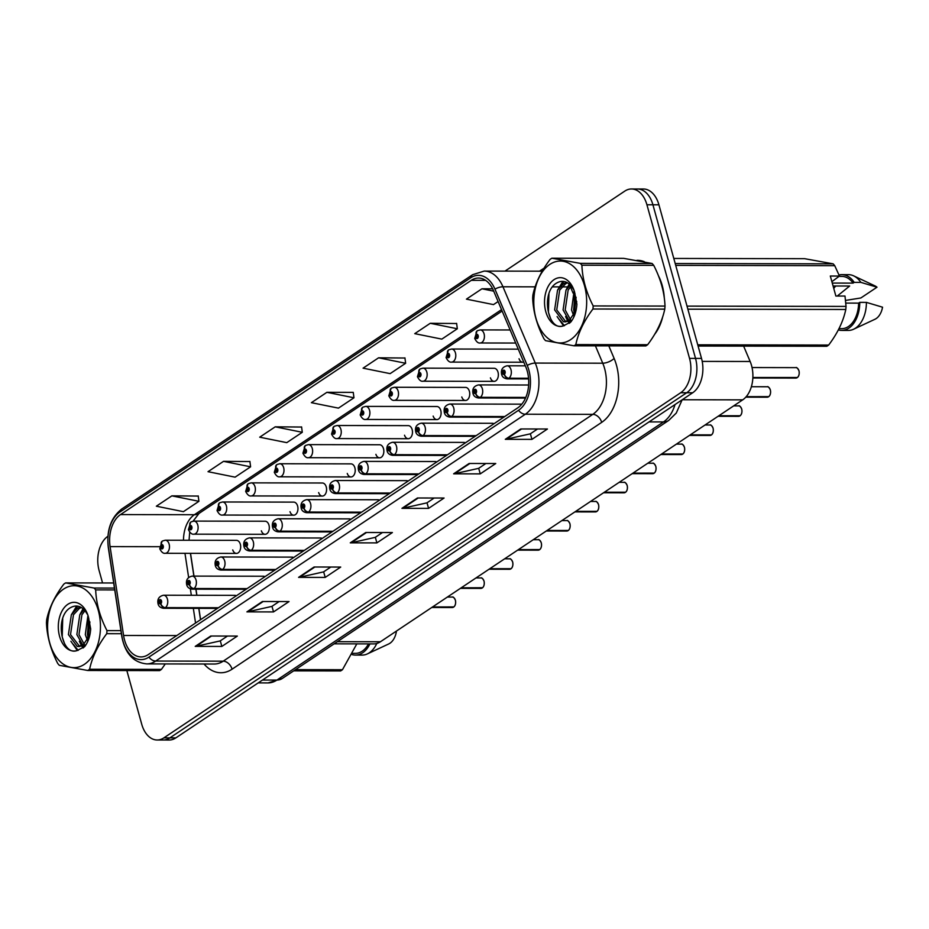 <?xml version="1.0" encoding="UTF-8"?>
<svg xmlns="http://www.w3.org/2000/svg" width="929" height="929" viewBox="0 0 929 929"><rect width="100%" height="100%" fill="white"/><g stroke="black" fill="none" stroke-linecap="round" stroke-linejoin="round"><path stroke-width="1.39" d="M490.419 377.859A6.538 4.215 -89.9 0 0 494.147 381.354A6.538 4.215 -89.9 0 0 498.025 372.227A6.538 4.215 -89.9 0 0 494.17 368.279L422.95 368.151A6.538 4.215 90.1 0 1 426.817 372.099A6.538 4.215 90.1 0 1 422.927 381.215C421.023 381.633 419.2 380.124 417.446 376.709L419.722 369.231A4.355 2.996 53.2 0 0 419.002 372.715A2.183 1.405 -89.9 0 0 418.317 375.537A2.183 1.405 -89.9 0 0 420.163 376.675A2.183 1.405 -89.9 0 0 420.907 373.818A2.183 1.405 -89.9 0 0 419.118 372.645L420.129 374.329L419.606 375.548L419.002 372.715M461.783 396.973A6.538 4.215 -89.9 0 0 465.51 400.469A6.538 4.215 -89.9 0 0 469.4 391.341A6.538 4.215 -89.9 0 0 465.534 387.405L394.326 387.265A6.538 4.215 90.1 0 1 398.181 391.214A6.538 4.215 90.1 0 1 394.302 400.341C392.398 400.747 390.563 399.249 388.821 395.835L391.086 388.357A4.355 2.996 53.2 0 0 390.366 391.841A2.183 1.405 -89.9 0 0 389.692 394.662A2.183 1.405 -89.9 0 0 391.539 395.8A2.183 1.405 -89.9 0 0 392.27 392.932A2.183 1.405 -89.9 0 0 390.482 391.759L391.504 393.455L390.981 394.662L390.366 391.841M433.158 416.099A6.538 4.215 -89.9 0 0 436.874 419.583A6.538 4.215 -89.9 0 0 440.764 410.467A6.538 4.215 -89.9 0 0 436.909 406.519L365.689 406.391A6.538 4.215 90.1 0 1 369.556 410.328A6.538 4.215 90.1 0 1 365.666 419.455C363.762 419.862 361.938 418.364 360.185 414.949L362.461 407.471A4.355 2.996 53.2 0 0 361.741 410.955A2.183 1.405 -89.9 0 0 361.056 413.777A2.183 1.405 -89.9 0 0 362.902 414.915A2.183 1.405 -89.9 0 0 363.645 412.058A2.183 1.405 -89.9 0 0 361.857 410.885L362.867 412.569L362.345 413.788L361.741 410.955M404.521 435.213A6.538 4.215 -89.9 0 0 408.249 438.709A6.538 4.215 -89.9 0 0 412.139 429.581A6.538 4.215 -89.9 0 0 408.272 425.633L337.064 425.505A6.538 4.215 90.1 0 1 340.92 429.453A6.538 4.215 90.1 0 1 337.041 438.581C335.137 438.987 333.302 437.478 331.56 434.064L333.825 426.597A4.355 2.996 53.2 0 0 333.105 430.069A2.183 1.405 -89.9 0 0 332.431 432.902A2.183 1.405 -89.9 0 0 334.277 434.04A2.183 1.405 -89.9 0 0 335.009 431.172A2.183 1.405 -89.9 0 0 333.221 429.999L334.231 431.695L333.72 432.902L333.105 430.069M375.897 454.339A6.538 4.215 -89.9 0 0 379.613 457.823A6.538 4.215 -89.9 0 0 383.503 448.707A6.538 4.215 -89.9 0 0 379.636 444.759L308.428 444.619A6.538 4.215 90.1 0 1 312.295 448.568A6.538 4.215 90.1 0 1 308.405 457.695C306.5 458.102 304.677 456.603 302.924 453.189L305.188 445.711A4.355 2.996 53.2 0 0 304.48 449.195A2.183 1.405 -89.9 0 0 303.795 452.017A2.183 1.405 -89.9 0 0 305.641 453.155A2.183 1.405 -89.9 0 0 306.384 450.286A2.183 1.405 -89.9 0 0 304.596 449.113L305.606 450.809L305.084 452.028L304.48 449.195M347.26 473.453A6.538 4.215 -89.9 0 0 350.988 476.949A6.538 4.215 -89.9 0 0 354.878 467.821A6.538 4.215 -89.9 0 0 351.011 463.873L279.792 463.745A6.538 4.215 90.1 0 1 283.659 467.693A6.538 4.215 90.1 0 1 279.768 476.809C277.864 477.227 276.041 475.718 274.299 472.304L276.563 464.837A4.355 2.996 53.2 0 0 275.843 468.309A2.183 1.405 -89.9 0 0 275.17 471.131A2.183 1.405 -89.9 0 0 277.016 472.269A2.183 1.405 -89.9 0 0 277.748 469.412A2.183 1.405 -89.9 0 0 275.959 468.239L276.97 469.923L276.459 471.142L275.843 468.309M318.635 492.567A6.538 4.215 -89.9 0 0 322.351 496.063A6.538 4.215 -89.9 0 0 326.242 486.935A6.538 4.215 -89.9 0 0 322.375 482.999L251.167 482.859A6.538 4.215 90.1 0 1 255.034 486.808A6.538 4.215 90.1 0 1 251.144 495.935C249.239 496.341 247.416 494.843 245.662 491.429L247.927 483.951A4.355 2.996 53.2 0 0 247.219 487.435A2.183 1.405 -89.9 0 0 246.533 490.257A2.183 1.405 -89.9 0 0 248.38 491.395A2.183 1.405 -89.9 0 0 249.123 488.526A2.183 1.405 -89.9 0 0 247.323 487.353L248.345 489.049L247.822 490.257L247.219 487.435M289.999 511.693A6.538 4.215 -89.9 0 0 293.727 515.177A6.538 4.215 -89.9 0 0 297.617 506.061A6.538 4.215 -89.9 0 0 293.75 502.113L222.53 501.985A6.538 4.215 90.1 0 1 226.397 505.933A6.538 4.215 90.1 0 1 222.507 515.049C220.603 515.456 218.779 513.958 217.038 510.544L219.302 503.065A4.355 2.996 53.2 0 0 218.582 506.549A2.183 1.405 -89.9 0 0 217.909 509.371A2.183 1.405 -89.9 0 0 219.755 510.509A2.183 1.405 -89.9 0 0 220.487 507.652A2.183 1.405 -89.9 0 0 218.698 506.479L219.708 508.163L219.198 509.382L218.582 506.549M261.363 530.807A6.538 4.215 -89.9 0 0 265.09 534.303A6.538 4.215 -89.9 0 0 268.98 525.175A6.538 4.215 -89.9 0 0 265.113 521.227L193.906 521.099A6.538 4.215 90.1 0 1 197.772 525.048A6.538 4.215 90.1 0 1 193.882 534.175C191.978 534.581 190.155 533.072 188.401 529.658L190.666 522.191A4.355 2.996 53.2 0 0 189.957 525.663A2.183 1.405 -89.9 0 0 189.272 528.496A2.183 1.405 -89.9 0 0 191.119 529.635A2.183 1.405 -89.9 0 0 191.85 526.766A2.183 1.405 -89.9 0 0 190.062 525.593L191.084 527.289L190.561 528.496L189.957 525.663M232.738 549.933A6.538 4.215 -89.9 0 0 236.465 553.417A6.538 4.215 -89.9 0 0 240.344 544.301A6.538 4.215 -89.9 0 0 236.489 540.353L165.269 540.213A6.538 4.215 90.1 0 1 169.136 544.162A6.538 4.215 90.1 0 1 165.246 553.289C163.341 553.696 161.518 552.198 159.765 548.784L162.041 541.305A4.355 2.996 53.2 0 0 161.321 544.789A2.183 1.405 -89.9 0 0 160.636 547.611A2.183 1.405 -89.9 0 0 162.482 548.749A2.183 1.405 -89.9 0 0 163.225 545.88A2.183 1.405 -89.9 0 0 161.437 544.708L162.447 546.403L161.936 547.622L161.321 544.789M521.738 404.243A6.538 4.215 -89.9 0 0 521.088 404.161L449.868 404.034A6.538 4.215 90.1 0 1 453.735 407.982A6.538 4.215 90.1 0 1 451.691 416.447A4.355 2.996 -126.8 0 1 447.139 412.522A2.183 1.405 -89.9 0 0 447.824 409.701A2.183 1.405 -89.9 0 0 445.978 408.563A2.183 1.405 -89.9 0 0 445.235 411.431A2.183 1.405 -89.9 0 0 447.035 412.604L446.013 410.908L446.535 409.689L446.733 411.384M493.984 423.74A6.538 4.215 -89.9 0 0 492.451 423.287L421.243 423.159A6.538 4.215 90.1 0 1 425.11 427.096A6.538 4.215 90.1 0 1 423.055 435.573A4.355 2.996 -126.8 0 1 418.514 431.648A2.183 1.405 -89.9 0 0 419.188 428.815A2.183 1.405 -89.9 0 0 417.342 427.688A2.183 1.405 -89.9 0 0 416.61 430.545A2.183 1.405 -89.9 0 0 418.398 431.718L417.388 430.034L417.899 428.815L418.422 429.337L418.096 430.499M465.359 442.854A6.538 4.215 -89.9 0 0 463.826 442.401L392.607 442.274A6.538 4.215 90.1 0 1 396.474 446.222A6.538 4.215 90.1 0 1 394.43 454.687A4.355 2.996 -126.8 0 1 389.878 450.762A2.183 1.405 -89.9 0 0 390.563 447.941A2.183 1.405 -89.9 0 0 388.717 446.803A2.183 1.405 -89.9 0 0 387.974 449.659A2.183 1.405 -89.9 0 0 389.762 450.844L388.752 449.148L389.274 447.929L389.878 450.762M436.723 461.98A6.538 4.215 -89.9 0 0 435.19 461.527L363.982 461.388A6.538 4.215 90.1 0 1 367.838 465.336A6.538 4.215 90.1 0 1 365.794 473.813A4.355 2.996 -126.8 0 1 361.253 469.877A2.183 1.405 -89.9 0 0 361.927 467.055A2.183 1.405 -89.9 0 0 360.08 465.917A2.183 1.405 -89.9 0 0 359.349 468.785A2.183 1.405 -89.9 0 0 361.137 469.958L360.127 468.262L360.638 467.055L361.253 469.877M408.098 481.094A6.538 4.215 -89.9 0 0 406.565 480.641L335.346 480.514A6.538 4.215 90.1 0 1 339.213 484.462A6.538 4.215 90.1 0 1 337.169 492.927A4.355 2.996 -126.8 0 1 332.617 489.002A2.183 1.405 -89.9 0 0 333.302 486.181A2.183 1.405 -89.9 0 0 331.456 485.043A2.183 1.405 -89.9 0 0 330.712 487.899A2.183 1.405 -89.9 0 0 332.501 489.072L331.49 487.388L332.013 486.169L332.617 489.002M379.462 500.208A6.538 4.215 -89.9 0 0 377.929 499.756L306.721 499.628A6.538 4.215 90.1 0 1 310.576 503.576A6.538 4.215 90.1 0 1 308.533 512.042A4.355 2.996 -126.8 0 1 303.992 508.117A2.183 1.405 -89.9 0 0 304.666 505.295A2.183 1.405 -89.9 0 0 302.819 504.157A2.183 1.405 -89.9 0 0 302.088 507.025A2.183 1.405 -89.9 0 0 303.876 508.198L302.854 506.502L303.377 505.283L303.992 508.117M350.837 519.334A6.538 4.215 -89.9 0 0 349.292 518.881L278.085 518.754A6.538 4.215 90.1 0 1 281.952 522.69A6.538 4.215 90.1 0 1 279.908 531.167A4.355 2.996 -126.8 0 1 275.356 527.242A2.183 1.405 -89.9 0 0 276.041 524.42A2.183 1.405 -89.9 0 0 274.194 523.282A2.183 1.405 -89.9 0 0 273.451 526.139A2.183 1.405 -89.9 0 0 275.239 527.312L274.229 525.628L274.752 524.409L275.356 527.242M322.2 538.448A6.538 4.215 -89.9 0 0 320.668 537.996L249.448 537.868A6.538 4.215 90.1 0 1 253.315 541.816A6.538 4.215 90.1 0 1 251.271 550.282A4.355 2.996 -126.8 0 1 246.719 546.357A2.183 1.405 -89.9 0 0 247.404 543.535A2.183 1.405 -89.9 0 0 245.558 542.397A2.183 1.405 -89.9 0 0 244.826 545.265A2.183 1.405 -89.9 0 0 246.615 546.438L245.593 544.742L246.115 543.523L246.313 545.207M293.576 557.574A6.538 4.215 -89.9 0 0 292.031 557.121L220.823 556.982A6.538 4.215 90.1 0 1 224.69 560.93A6.538 4.215 90.1 0 1 222.646 569.407A4.355 2.996 -126.8 0 1 218.094 565.471A2.183 1.405 -89.9 0 0 218.779 562.649A2.183 1.405 -89.9 0 0 216.933 561.511A2.183 1.405 -89.9 0 0 216.19 564.379A2.183 1.405 -89.9 0 0 217.978 565.552L216.968 563.857L217.479 562.649L218.001 563.171L217.676 564.333M264.939 576.688A6.538 4.215 -89.9 0 0 263.406 576.235L192.187 576.108A6.538 4.215 90.1 0 1 196.054 580.056A6.538 4.215 90.1 0 1 194.01 588.521A4.355 2.996 -126.8 0 1 189.458 584.596A2.183 1.405 -89.9 0 0 190.143 581.775A2.183 1.405 -89.9 0 0 188.297 580.637A2.183 1.405 -89.9 0 0 187.565 583.493A2.183 1.405 -89.9 0 0 189.353 584.666L188.332 582.982L188.854 581.763L189.458 584.596M236.314 595.803A6.538 4.215 -89.9 0 0 234.77 595.35L163.562 595.222A6.538 4.215 90.1 0 1 167.429 599.17A6.538 4.215 90.1 0 1 165.385 607.636A4.355 2.996 -126.8 0 1 160.833 603.711A2.183 1.405 -89.9 0 0 161.507 600.889A2.183 1.405 -89.9 0 0 159.66 599.751A2.183 1.405 -89.9 0 0 158.929 602.619A2.183 1.405 -89.9 0 0 160.717 603.792L159.707 602.097L160.218 600.877L160.833 603.711M743.63 346.122L750.144 361.486A26.14 16.873 90.1 0 1 751.538 365.503A26.14 16.873 90.1 0 1 742.689 399.853L380.425 641.765A26.14 16.873 90.1 0 1 373.713 643.902L334.161 643.832M190.526 553.336L193.987 576.108M195.973 589.183L196.89 595.28M198.876 608.356L200.594 619.655M519.044 358.745A6.538 4.215 -89.9 0 0 522.772 362.229A6.538 4.215 -89.9 0 0 523.735 362.066M662.249 285.586A41.828 26.999 -89.9 0 0 658.522 275.971A41.828 26.999 -89.9 0 1 662.249 285.586A41.828 26.999 -89.9 0 1 664.316 298.232A41.828 26.999 -89.9 0 0 662.249 285.586M644.331 261.699A41.828 26.999 -89.9 0 0 637.515 260.329A41.828 26.999 -89.9 0 0 636.911 260.341A41.828 26.999 -89.9 0 1 637.515 260.329A41.828 26.999 -89.9 0 1 644.331 261.699M527.266 371.17A27.882 17.999 90.1 0 1 517.825 407.819L148.21 654.643A27.882 17.999 90.1 0 1 141.057 656.919A27.882 17.999 90.1 0 1 123.58 635.471L110.086 546.612A27.882 17.999 90.1 0 1 120.515 514.585L471.317 280.326A27.882 17.999 90.1 0 1 478.47 278.038A27.882 17.999 90.1 0 1 493.473 290.603L525.779 366.897A27.882 17.999 90.1 0 1 527.266 371.17M528.868 370.102A30.587 19.741 -89.9 0 0 527.242 365.411L494.936 289.116A30.587 19.741 -89.9 0 0 470.631 277.841L119.818 512.1A30.587 19.741 -89.9 0 0 108.391 547.239L121.885 636.086A30.587 19.741 -89.9 0 0 148.895 657.128L518.51 410.304A30.587 19.741 -89.9 0 0 528.868 370.102M631.476 188.982L643.46 189.005A26.14 16.873 -89.9 0 1 658.916 204.798L701.523 358.42A26.14 16.873 -89.9 0 1 692.674 392.77L175.86 737.881A26.14 16.873 -89.9 0 1 169.159 740.018L163.167 740.007A26.14 16.873 -89.9 0 0 169.879 737.87L686.682 392.758A26.14 16.873 -89.9 0 0 695.531 358.408L652.924 204.786A26.14 16.873 -89.9 0 0 637.468 188.993A26.14 16.873 -89.9 0 1 652.924 204.786L695.531 358.408A26.14 16.873 -89.9 0 1 686.682 392.758L169.879 737.87A26.14 16.873 -89.9 0 1 163.167 740.007L157.175 739.995A26.14 16.873 -89.9 0 0 163.887 737.858L680.69 392.746A26.14 16.873 -89.9 0 0 689.539 358.397L646.932 204.775A26.14 16.873 -89.9 0 0 631.476 188.982A26.14 16.873 -89.9 0 0 624.776 191.119L504.981 271.117M227.454 636.063L220.185 640.917L196.124 646.282A6.967 4.889 -123.7 0 1 195.229 646.387L221.845 646.433L237.348 636.075L210.732 636.028L195.229 646.387M220.289 640.836L221.845 646.433M279.13 601.551L271.86 606.405L247.799 611.781A6.967 4.889 -123.7 0 1 246.905 611.874L273.521 611.921L289.035 601.562L262.408 601.516L246.905 611.874M271.976 606.323L273.521 611.921M330.817 567.038L323.547 571.892L299.486 577.269A6.967 4.889 -123.7 0 1 298.581 577.362L325.208 577.408L340.711 567.062L314.095 567.004L298.581 577.362M323.652 571.823L325.208 577.408M537.543 429.001L530.262 433.855L506.212 439.22A6.967 4.889 -123.7 0 1 505.306 439.324L531.934 439.371L547.436 429.012L520.809 428.966L505.306 439.324M530.378 433.773L531.934 439.371M485.855 463.513L478.586 468.367L454.525 473.732A6.967 4.889 -123.7 0 1 453.631 473.825L480.247 473.883L495.749 463.525L469.133 463.478L453.631 473.825M478.702 468.286L480.247 473.883M434.18 498.014L426.899 502.868L402.849 508.244A6.967 4.889 -123.7 0 1 401.943 508.337L428.571 508.384L444.074 498.037L417.446 497.99L401.943 508.337M427.015 502.798L428.571 508.384M382.493 532.526L375.223 537.38L351.162 542.757A6.967 4.889 -123.7 0 1 350.268 542.85L376.884 542.896L392.398 532.549L365.771 532.503L350.268 542.85M375.339 537.31L376.884 542.896M654.62 334.37A41.828 26.999 -89.9 0 0 662.714 316.777A41.828 26.999 -89.9 0 1 654.62 334.37M126.843 670.552L141.719 724.202A26.14 16.873 -89.9 0 0 157.175 739.995M107.903 536.265A26.14 16.873 -89.9 0 0 99.124 570.58L102.55 582.959M249.913 461.55L223.529 461.341L208.026 471.688L235.095 477.158L250.598 466.811L249.889 461.388M198.225 496.063L171.853 495.854L156.351 506.2L183.408 511.67L198.922 501.312L198.214 495.9M404.951 358.025L378.579 357.804L363.076 368.163L390.134 373.632L405.636 363.274L404.928 357.862M456.638 323.513L430.255 323.292L414.752 333.65L441.821 339.12L457.323 328.761L456.615 323.35M492.649 288.803L481.942 288.791L466.439 299.138L493.496 304.607L498.107 301.53M301.588 427.038L275.216 426.829L259.714 437.187L286.771 442.645L302.285 432.299L301.577 426.875M326.892 392.317L311.389 402.675L338.458 408.133L353.961 397.786L353.252 392.363L326.892 392.317L353.961 397.786M378.579 357.804L405.636 363.274M430.255 323.292L457.323 328.761M481.942 288.791L493.717 291.16M275.216 426.829L302.285 432.299M223.529 461.341L250.598 466.811M171.853 495.854L198.922 501.312M797.082 377.743L795.828 378.091A5.226 3.379 -89.9 0 0 797.024 377.755L797.117 377.592M797.384 377.499L752.873 377.488M528.543 378.254L508.953 378.219A4.355 2.996 -126.8 0 1 504.401 374.282A2.183 1.405 -89.9 0 0 505.086 371.461A2.183 1.405 -89.9 0 0 503.239 370.323A2.183 1.405 -89.9 0 0 502.508 373.191A2.183 1.405 -89.9 0 0 504.296 374.364L503.274 372.668L503.797 371.461L504.401 374.282M504.296 374.364A4.355 3.112 59.5 0 0 508.616 378.44A6.538 4.215 90.1 0 1 507.106 378.869L528.601 378.904M528.566 378.475L508.616 378.44M797.024 377.755L752.862 377.673M477.227 330.84A4.355 2.996 53.2 0 0 476.983 331.003A4.355 2.996 53.2 0 0 476.263 334.475A2.183 1.405 -89.9 0 0 475.578 337.308A2.183 1.405 -89.9 0 0 477.425 338.435A2.183 1.405 -89.9 0 0 478.168 335.578A2.183 1.405 -89.9 0 0 476.38 334.405L477.39 336.101L476.879 337.308L476.263 334.475M476.38 334.405A4.355 3.112 -120.5 0 1 477.494 330.654L480.212 329.911A6.538 4.215 90.1 0 1 484.079 333.859A6.538 4.215 90.1 0 1 480.188 342.987C478.284 343.393 476.461 341.884 474.707 338.47L476.983 331.003M768.446 396.857L767.191 397.217A5.226 3.379 -89.9 0 0 768.399 396.869L768.492 396.706M768.759 396.625L746.231 396.648M525.802 397.415L480.328 397.333A4.355 2.996 -126.8 0 1 475.776 393.408A2.183 1.405 -89.9 0 0 476.461 390.586A2.183 1.405 -89.9 0 0 474.603 389.448A2.183 1.405 -89.9 0 0 473.871 392.305A2.183 1.405 -89.9 0 0 475.66 393.478L474.649 391.794L475.16 390.575L475.776 393.408M475.66 393.478A4.355 3.112 59.5 0 0 479.979 397.566A6.538 4.215 90.1 0 1 478.481 397.984L525.512 398.076M525.698 397.647L479.979 397.566M768.399 396.869L746.08 396.834M739.821 415.983L738.567 416.331A5.226 3.379 -89.9 0 0 739.763 415.995L739.856 415.809M740.123 415.739L718.86 415.774M504.749 416.552L451.691 416.447M447.035 412.604A4.355 3.112 59.5 0 0 451.355 416.68A6.538 4.215 90.1 0 1 449.845 417.109L503.773 417.202M504.412 416.773L451.355 416.68M446.779 411.35L447.139 412.522M739.763 415.995L718.581 415.948M740.088 415.797L740.041 415.809A5.226 3.379 -89.9 0 0 741.667 409.039A5.226 3.379 -89.9 0 0 738.578 405.88C739.321 405.323 740.378 406.391 741.737 409.05C742.259 412.255 741.702 414.508 740.088 415.797M711.184 435.097L709.93 435.446A5.226 3.379 -89.9 0 0 711.138 435.109L711.231 434.946M711.498 434.865L690.224 434.888M476.124 435.666L423.055 435.573M418.398 431.718A4.355 3.112 59.5 0 0 422.718 435.794A6.538 4.215 90.1 0 1 421.22 436.224L475.137 436.328M475.787 435.898L422.718 435.794M418.143 430.464L418.514 431.648M711.138 435.109L689.957 435.074M661.32 454.188L681.305 454.571A5.226 3.379 -89.9 0 0 682.501 454.223L682.594 454.06M682.861 453.979L661.599 454.014M447.488 454.792L394.43 454.687M389.762 450.844A4.355 3.112 59.5 0 0 394.093 454.92A6.538 4.215 90.1 0 1 392.584 455.338L446.512 455.442M447.151 455.013L394.093 454.92M448.602 349.954A4.355 2.996 53.2 0 0 448.347 350.117A4.355 2.996 53.2 0 0 447.639 353.601A2.183 1.405 -89.9 0 0 446.954 356.422A2.183 1.405 -89.9 0 0 448.8 357.56A2.183 1.405 -89.9 0 0 449.531 354.692A2.183 1.405 -89.9 0 0 447.743 353.519L448.765 355.215L448.242 356.434L447.639 353.601M447.743 353.519A4.355 3.112 -120.5 0 1 448.858 349.78L451.587 349.025A6.538 4.215 90.1 0 1 455.454 352.974A6.538 4.215 90.1 0 1 451.564 362.101C449.659 362.507 447.824 361.009 446.083 357.595L448.347 350.117M419.118 372.645A4.355 3.112 -120.5 0 1 420.233 368.894L422.95 368.151M390.482 391.759A4.355 3.112 -120.5 0 1 391.597 388.008L394.326 387.265M549.805 264.405A40.957 26.43 -89.9 0 0 535.94 318.229A40.957 26.43 -89.9 0 0 570.661 339.619A40.957 26.43 -89.9 0 0 584.527 285.784A40.957 26.43 -89.9 0 0 549.805 264.405M550.943 258.808A47.054 30.367 -89.9 0 0 550.038 259.446C541.073 271.349 535.359 283.206 532.898 295.016A47.054 30.367 -89.9 0 0 532.665 298.081C533.2 311.621 536.962 325.196 543.964 338.818A47.054 30.367 -89.9 0 0 545.555 340.653L573.983 345.809A47.054 30.367 -89.9 0 0 574.912 345.216A47.054 30.367 -89.9 0 0 575.817 344.589L647.641 344.717C656.548 332.919 662.261 321.051 664.769 309.136A47.054 30.367 -89.9 0 0 665.013 306.071C664.456 292.472 660.693 278.897 653.714 265.346A47.054 30.367 -89.9 0 0 652.123 263.499L623.684 258.355L551.861 258.216A47.054 30.367 -89.9 0 0 550.943 258.808M573.983 345.809L645.806 345.936A47.054 30.367 -89.9 0 0 646.735 345.356A47.054 30.367 -89.9 0 0 647.641 344.717M566.76 282.381L563.485 283.728L557.551 290.127L554.625 309.914L563.52 321.806L569.396 320.308L574.459 312.69L576.096 297.234M567.538 282.799L565.598 283.74L559.664 290.127L556.738 309.914L565.9 321.852M574.017 290.289L571.219 285.935L568.118 290.15L565.192 309.926L570.836 320.308M574.157 290.696L571.532 309.938L574.017 316.65M574.993 293.541L573.646 309.949L574.958 314.257M570.278 284.913L566.005 290.138L563.079 309.926L569.059 320.551M570.116 321.179L571.149 321.608M564.844 321.933L571.509 320.308M554.032 279.652A24.351 15.712 -89.9 0 0 545.218 309.241A24.351 15.712 -89.9 0 0 563.264 325.893L570.859 321.98C574.401 317.312 576.421 311.401 576.897 304.259L574.54 291.88A24.351 15.712 -89.9 0 0 573.541 289.012A24.351 15.712 -89.9 0 0 554.032 279.652M571.219 285.935C566.934 281.266 562.312 280.175 557.354 282.648C540.097 291.16 547.611 331.792 563.264 325.893M574.54 291.88L573.913 313.897M653.714 265.346L581.891 265.218A47.054 30.367 -89.9 0 0 580.3 263.371L652.123 263.499M664.769 309.136L592.946 309.009A47.054 30.367 -89.9 0 0 593.19 305.943L665.013 306.071M592.946 309.009C584.039 320.807 578.326 332.675 575.817 344.589M581.891 265.218C582.425 278.746 586.187 292.321 593.19 305.943M551.861 258.216L580.3 263.371M569.918 284.564L568.978 286.109M567.979 319.681L568.629 320.83M569.105 321.597L569.976 322.804M563.857 281.475L560.524 286.097M559.525 319.669L564.414 325.707M548.923 293.854L548.435 312.272L550.792 319.1M569.245 283.984L566.028 290.103M565.552 316.58L567.84 321.26M568.211 321.829L569.338 323.327M562.893 281.382L557.574 290.092M557.098 316.568L563.566 325.858M63.59 589.079A40.957 26.43 -89.9 0 0 49.736 642.903A40.957 26.43 -89.9 0 0 84.446 664.293A40.957 26.43 -89.9 0 0 98.311 610.469A40.957 26.43 -89.9 0 0 63.59 589.079M113.675 582.982L65.645 582.901A47.054 30.367 -89.9 0 0 64.728 583.482A47.054 30.367 -89.9 0 0 63.822 584.12C54.857 596.023 49.156 607.88 46.682 619.701A47.054 30.367 -89.9 0 0 46.45 622.755C46.984 636.295 50.747 649.87 57.749 663.492A47.054 30.367 -89.9 0 0 59.34 665.327L87.767 670.483A47.054 30.367 -89.9 0 0 88.696 669.89A47.054 30.367 -89.9 0 0 89.602 669.263L161.425 669.391L165.281 663.933M87.767 670.483L159.591 670.61A47.054 30.367 -89.9 0 0 160.52 670.03A47.054 30.367 -89.9 0 0 161.425 669.391M80.544 607.067L77.27 608.414L71.336 614.801L68.409 634.588L77.304 646.479L83.18 644.981L88.243 637.364L89.892 621.907M81.322 607.473L79.383 608.414L73.449 614.812L70.523 634.588L79.685 646.526M87.802 614.963L85.004 610.608C80.718 605.94 76.097 604.849 71.15 607.334C53.882 615.834 61.395 656.466 77.049 650.567L84.655 646.654C88.197 641.985 90.206 636.075 90.682 628.933L88.325 616.566A24.351 15.712 -89.9 0 0 87.326 613.697A24.351 15.712 -89.9 0 0 67.817 604.326A24.351 15.712 -89.9 0 0 59.003 633.915A24.351 15.712 -89.9 0 0 77.049 650.567M87.953 615.37L85.317 634.612L87.802 641.324M88.789 618.215L87.431 634.623L88.743 638.931M84.063 609.587L79.789 614.824L76.863 634.6L82.844 645.225M83.912 645.852L84.945 646.282M85.027 610.632L81.903 614.824L78.977 634.6L84.62 644.981M78.64 646.607L85.294 644.981M88.325 616.566L87.709 638.583M114.731 589.927L95.675 589.892A47.054 30.367 -89.9 0 0 94.084 588.045L114.453 588.08M121.385 633.706L106.742 633.683A47.054 30.367 -89.9 0 0 106.974 630.617L120.921 630.64M106.742 633.683C97.824 645.481 92.11 657.349 89.602 669.263M95.675 589.892C96.21 603.42 99.972 617.007 106.974 630.617M65.645 582.901L94.084 588.045M83.703 609.238L82.762 610.783M81.764 644.354L82.414 645.504M82.902 646.27L83.761 647.49M77.641 606.161L74.308 610.771M73.321 644.343L78.199 650.381M62.707 618.528L62.22 636.957L64.589 643.774M83.041 608.658L79.813 614.777M79.337 641.265L81.624 645.934M81.996 646.503L83.122 648.001M76.677 606.056L71.359 614.766M70.883 641.242L77.351 650.532M837.284 296.037L849.663 286.027L833.081 285.993M835.798 286.004A19.695 12.716 -89.9 0 0 833.777 288.513M698.085 346.041L826.833 346.273A47.054 30.367 -89.9 0 0 828.668 345.054C837.575 333.244 843.288 321.388 845.796 309.473A47.054 30.367 -89.9 0 0 846.04 306.407L844.995 296.049L835.868 296.037L830.317 276.029L839.444 276.052L834.741 265.682L675.72 265.38M838.992 328.669L841.709 328.669A26.14 16.873 -89.9 0 0 858.628 303.121L845.82 303.098M838.353 329.911A27.882 17.999 -89.9 0 0 841.709 330.41A27.882 17.999 -89.9 0 0 859.755 302.366L858.628 303.121M841.709 330.41L848.363 330.422A27.882 17.999 -89.9 0 0 853.577 329.238A27.882 17.999 -89.9 0 0 866.409 302.378L859.755 302.366M853.577 329.238L874.932 319.274A17.43 11.253 -89.9 0 0 882.55 307.197L866.409 302.378M697.749 344.81L828.668 345.054M675.209 263.546L833.15 263.836L804.711 258.692L673.792 258.448M834.741 265.682A47.054 30.367 -89.9 0 0 833.15 263.836M687.019 306.117L846.04 306.407M845.796 309.473L687.866 309.183M839.444 276.052L831.885 281.673M832.279 283.078L853.077 283.113A26.14 16.873 -89.9 0 0 841.802 276.389L839.305 276.377M853.077 283.113L854.204 282.358A27.882 17.999 -89.9 0 0 841.813 274.647A27.882 17.999 -89.9 0 0 839.015 274.984M854.204 282.358L860.869 282.37A27.882 17.999 -89.9 0 0 853.681 275.867A27.882 17.999 -89.9 0 0 848.467 274.659L841.813 274.647M860.869 282.37L876.999 287.2A17.43 11.253 -89.9 0 0 875.002 285.911L853.681 275.867M876.999 287.2L860.869 297.965L845.564 300.415M293.68 670.866L340.618 670.947A47.054 30.367 -89.9 0 0 342.453 669.728L356.829 643.867M352.776 653.342L355.493 653.342A26.14 16.873 -89.9 0 0 368.511 643.89M352.137 654.597A27.882 17.999 -89.9 0 0 355.493 655.084A27.882 17.999 -89.9 0 0 369.939 643.89M355.493 655.084L362.147 655.096A27.882 17.999 -89.9 0 0 367.361 653.911A27.882 17.999 -89.9 0 0 376.814 643.46M367.361 653.911L388.728 643.948A17.43 11.253 -89.9 0 0 396.335 631.871M295.515 669.646L342.453 669.728M632.695 473.302L652.669 473.685A5.226 3.379 -89.9 0 0 653.877 473.349L653.958 473.163M654.237 473.093L632.963 473.128M418.863 473.906L365.794 473.813M361.137 469.958A4.355 3.112 59.5 0 0 365.457 474.034A6.538 4.215 90.1 0 1 363.959 474.464L417.876 474.556M418.526 474.138L365.457 474.034M625.287 492.451L624.033 492.811A5.226 3.379 -89.9 0 0 625.24 492.463L625.333 492.3M625.6 492.219L604.338 492.242M390.226 493.032L337.169 492.927M332.501 489.072A4.355 3.112 59.5 0 0 336.832 493.16A6.538 4.215 90.1 0 1 335.323 493.578L389.251 493.682M389.89 493.253L336.832 493.16M625.24 492.463L604.059 492.428M596.662 511.577L595.408 511.925A5.226 3.379 -89.9 0 0 596.615 511.589L596.708 511.426M596.975 511.333L575.701 511.368M361.602 512.146L308.533 512.042M303.876 508.198A4.355 3.112 59.5 0 0 308.196 512.274A6.538 4.215 90.1 0 1 306.698 512.703L360.615 512.796M361.253 512.367L308.196 512.274M596.615 511.589L575.434 511.542M361.857 410.885A4.355 3.112 -120.5 0 1 362.972 407.134L365.689 406.391M333.221 429.999A4.355 3.112 -120.5 0 1 334.335 426.248L337.064 425.505M304.596 449.113A4.355 3.112 -120.5 0 1 305.711 445.374L308.428 444.619M568.025 530.691L566.771 531.04A5.226 3.379 -89.9 0 0 567.979 530.703L568.072 530.54M568.339 530.459L547.065 530.482M332.965 531.26L279.908 531.167M275.239 527.312A4.355 3.112 59.5 0 0 279.571 531.388A6.538 4.215 90.1 0 1 278.061 531.818L331.99 531.922M332.628 531.493L279.571 531.388M567.979 530.703L546.798 530.668M539.401 549.805L538.146 550.165A5.226 3.379 -89.9 0 0 539.343 549.817L539.435 549.643M539.703 549.573L518.44 549.608M304.329 550.386L251.271 550.282M246.615 546.438A4.355 3.112 59.5 0 0 250.935 550.514A6.538 4.215 90.1 0 1 249.425 550.943L303.353 551.036M303.992 550.607L250.935 550.514M246.359 545.184L246.719 546.357M539.343 549.817L518.173 549.782M510.764 568.931L509.51 569.28A5.226 3.379 -89.9 0 0 510.718 568.943L510.811 568.78M511.078 568.687L489.804 568.722M275.704 569.5L222.646 569.407M217.978 565.552A4.355 3.112 59.5 0 0 222.31 569.628A6.538 4.215 90.1 0 1 220.8 570.058L274.717 570.151M275.367 569.732L222.31 569.628M217.723 564.298L218.094 565.471M510.718 568.943L489.537 568.896M482.139 588.045L480.885 588.405A5.226 3.379 -89.9 0 0 482.081 588.057L482.174 587.894M482.441 587.72L461.179 587.836M247.068 588.626L194.01 588.521M189.353 584.666A4.355 3.112 59.5 0 0 193.673 588.754A6.538 4.215 90.1 0 1 192.164 589.172L246.092 589.276M246.731 588.847L193.673 588.754M482.081 588.057L460.9 588.022M482.406 587.86L482.36 587.883A5.226 3.379 -89.9 0 0 483.997 581.101A5.226 3.379 -89.9 0 0 480.897 577.943C481.64 577.397 482.697 578.453 484.055 581.124C484.578 584.329 484.021 586.571 482.406 587.86M453.503 607.171L452.249 607.52A5.226 3.379 -89.9 0 0 453.457 607.183L453.538 606.997M453.816 606.927L432.542 606.962M218.443 607.74L165.385 607.636M160.717 603.792A4.355 3.112 59.5 0 0 165.037 607.868A6.538 4.215 90.1 0 1 163.539 608.298L217.456 608.39M218.106 607.961L165.037 607.868M453.457 607.183L432.275 607.136M275.959 468.239A4.355 3.112 -120.5 0 1 277.074 464.488L279.792 463.745M247.323 487.353A4.355 3.112 -120.5 0 1 248.449 483.603L251.167 482.859M218.698 506.479A4.355 3.112 -120.5 0 1 219.813 502.728L222.53 501.985M190.062 525.593A4.355 3.112 -120.5 0 1 191.177 521.843L193.906 521.099M161.437 544.708A4.355 3.112 -120.5 0 1 162.552 540.968L165.269 540.213M702.208 361.404L750.144 361.486M682.234 399.749L742.689 399.853M337.378 641.684L380.425 641.765M608.797 345.867L614.115 358.42A43.57 28.125 90.1 0 1 601.69 422.37L232.064 669.194A8.709 6.108 56.3 0 0 223.192 661.181L592.807 414.357A34.849 22.493 -89.9 0 0 604.605 368.546A34.849 22.493 -89.9 0 0 602.747 363.204L595.408 345.843M232.064 669.194A43.57 28.125 90.1 0 1 204.032 664.003M214.251 664.026A34.849 22.493 -89.9 0 0 223.192 661.181L155.7 661.053A34.849 22.493 90.1 0 1 146.759 663.898L214.251 664.026M470.631 277.841A8.709 6.108 56.3 0 1 472.652 274.682L484.206 271.082A34.849 22.493 90.1 0 1 502.961 286.782L535.267 363.076A34.849 22.493 90.1 0 1 537.125 368.418A34.849 22.493 90.1 0 1 525.326 414.229A8.709 6.108 -123.7 0 1 518.51 410.304M527.242 365.411A8.709 3.658 157.1 0 1 535.267 363.076L602.747 363.204A8.709 3.658 -22.9 0 0 614.115 358.42M119.818 512.1A8.709 6.108 -123.7 0 1 121.838 508.941C110.876 517.616 106.359 530.482 108.298 547.529L121.792 636.388C125.032 653.401 133.358 662.574 146.759 663.898M535.139 286.84L502.961 286.782A8.709 3.658 157.1 0 0 494.936 289.116M148.895 657.128A8.709 6.108 56.3 0 0 155.7 661.053L525.326 414.229L592.807 414.357A8.709 6.108 56.3 0 1 601.69 422.37M539.528 271.187L544.046 268.167M163.887 737.858L175.86 737.881M680.69 392.746L692.674 392.77M689.539 358.397L701.523 358.42M646.932 204.775L658.916 204.798M552.534 286.875L559.792 286.887M561.906 286.898L568.246 286.91M576.77 301.82L576.456 301.101M576.073 300.183L574.238 295.84M573.065 293.088L570.452 286.91A8.709 3.658 -22.9 0 0 571.95 286.806M569.756 285.366A34.849 22.493 -89.9 0 0 568.931 283.728M120.515 514.585L194.382 514.724A27.882 17.999 -89.9 0 0 183.489 540.248M110.086 546.612L159.498 546.705M123.58 635.471L176.765 635.564M184.964 553.324L188.633 577.455M190.364 588.858L191.339 595.28M193.325 608.344L195.554 623.022M471.317 280.326L485.612 280.349M501.532 309.624L194.382 514.724A15.688 10.997 56.3 0 0 199.096 513.365L193.058 521.169M351.162 542.757L366.525 532.503M402.849 508.244L418.201 497.99M454.525 473.732L469.888 463.478M506.212 439.22L521.564 428.966M299.486 577.269L314.838 567.015M247.799 611.781L263.162 601.516M196.124 646.282L211.475 636.028M262.477 680.04L276.923 680.063A17.43 12.216 56.3 0 0 282.161 678.553L267.982 682.92A34.849 22.493 -89.9 0 0 276.923 680.063L663.492 421.929A34.849 22.493 -89.9 0 0 675.023 404.556M649.046 421.905L663.492 421.929A17.43 12.216 56.3 0 0 668.729 420.419L282.161 678.553M797.303 377.569A5.226 3.379 -89.9 0 0 798.94 370.799A5.226 3.379 -89.9 0 0 795.839 367.64C796.583 367.083 797.639 368.151 798.998 370.822C799.521 374.027 798.975 376.268 797.361 377.557M798.708 370.125A5.051 3.263 90.1 0 1 798.963 370.868A5.051 3.263 90.1 0 1 798.696 375.618M525.326 365.829L507.129 365.794A6.538 4.215 90.1 0 1 510.996 369.742A6.538 4.215 90.1 0 1 508.953 378.219M768.666 396.695A5.226 3.379 -89.9 0 0 770.304 389.913A5.226 3.379 -89.9 0 0 767.215 386.754C767.958 386.209 769.003 387.265 770.373 389.936C770.884 393.141 770.338 395.382 768.724 396.671M770.083 389.239A5.051 3.263 90.1 0 1 770.338 389.983A5.051 3.263 90.1 0 1 770.071 394.744M528.624 385.012L478.505 384.92A6.538 4.215 90.1 0 1 482.372 388.868A6.538 4.215 90.1 0 1 480.328 397.333M741.447 408.365A5.051 3.263 90.1 0 1 741.702 409.097A5.051 3.263 90.1 0 1 741.435 413.858M711.405 434.923A5.226 3.379 -89.9 0 0 713.042 428.153A5.226 3.379 -89.9 0 0 709.953 424.994C710.697 424.448 711.742 425.505 713.1 428.176C713.623 431.381 713.077 433.622 711.463 434.911M712.822 427.479A5.051 3.263 90.1 0 1 713.066 428.223A5.051 3.263 90.1 0 1 712.81 432.972M682.78 454.049A5.226 3.379 -89.9 0 0 684.406 447.267A5.226 3.379 -89.9 0 0 681.317 444.108C682.06 443.563 683.117 444.619 684.476 447.29C684.998 450.495 684.441 452.748 682.827 454.026M684.185 446.594A5.051 3.263 90.1 0 1 684.441 447.337A5.051 3.263 90.1 0 1 684.174 452.098M654.144 473.163A5.226 3.379 -89.9 0 0 655.781 466.393A5.226 3.379 -89.9 0 0 652.692 463.234C653.435 462.677 654.481 463.745 655.839 466.416C656.362 469.621 655.816 471.862 654.202 473.151M655.549 465.719A5.051 3.263 90.1 0 1 655.804 466.463A5.051 3.263 90.1 0 1 655.549 471.212M625.507 492.289A5.226 3.379 -89.9 0 0 627.145 485.507A5.226 3.379 -89.9 0 0 624.056 482.348C624.799 481.803 625.856 482.859 627.214 485.53C627.725 488.735 627.18 490.976 625.565 492.265M626.924 484.833A5.051 3.263 90.1 0 1 627.18 485.577A5.051 3.263 90.1 0 1 626.912 490.338M598.288 503.959A5.051 3.263 90.1 0 1 598.531 504.633A5.226 3.379 -89.9 0 0 595.431 501.474C596.174 500.917 597.219 501.985 598.578 504.644C599.1 507.849 598.555 510.102 596.941 511.391M596.882 511.403A5.226 3.379 -89.9 0 0 598.52 504.633M598.543 504.702A5.051 3.263 90.1 0 1 598.276 509.452M568.246 530.517A5.226 3.379 -89.9 0 0 569.883 523.747A5.226 3.379 -89.9 0 0 566.795 520.588C567.538 520.043 568.594 521.099 569.953 523.77C570.464 526.975 569.918 529.216 568.304 530.505M569.663 523.073A5.051 3.263 90.1 0 1 569.918 523.817A5.051 3.263 90.1 0 1 569.651 528.566M539.621 549.643A5.226 3.379 -89.9 0 0 541.259 542.861A5.226 3.379 -89.9 0 0 538.158 539.703C538.901 539.157 539.958 540.213 541.317 542.884C541.839 546.089 541.293 548.342 539.679 549.62M541.026 542.188A5.051 3.263 90.1 0 1 541.282 542.931A5.051 3.263 90.1 0 1 541.015 547.692M510.985 568.757A5.226 3.379 -89.9 0 0 512.622 561.987A5.226 3.379 -89.9 0 0 509.533 558.828C510.276 558.271 511.333 559.339 512.692 562.01C513.203 565.215 512.657 567.456 511.043 568.745M512.402 561.313A5.051 3.263 90.1 0 1 512.657 562.057A5.051 3.263 90.1 0 1 512.39 566.806M483.765 580.428A5.051 3.263 90.1 0 1 484.021 581.171A5.051 3.263 90.1 0 1 483.754 585.932M453.724 606.997A5.226 3.379 -89.9 0 0 455.361 600.227A5.226 3.379 -89.9 0 0 452.272 597.068C453.015 596.511 454.06 597.579 455.431 600.239C455.942 603.444 455.396 605.696 453.782 606.985M455.14 599.553A5.051 3.263 90.1 0 1 455.396 600.297A5.051 3.263 90.1 0 1 455.129 605.046M472.652 274.682L121.838 508.941M484.206 271.082L542.222 271.187M502.124 311.018L199.096 513.365M189.713 532.178L189.052 540.26M190.422 553.336L193.882 576.108M195.868 589.183L196.797 595.28M198.783 608.356L200.501 619.713M682.165 399.784L676.277 413.057L668.729 420.419M267.982 682.92L258.192 682.896M795.839 367.64L752.037 367.559M507.129 365.794C502.519 366.885 500.696 369.742 501.637 374.364C502.183 376.895 504.006 378.393 507.106 378.869M795.828 378.091L752.838 378.01M515.676 343.045L480.188 342.987M510.137 329.969L480.212 329.911M767.215 386.754L751.364 386.731M478.505 384.92C473.895 385.999 472.06 388.856 473 393.478C473.558 396.009 475.381 397.519 478.481 397.984M767.191 397.217L745.766 397.171M738.578 405.88L733.689 405.868M449.868 404.034C445.258 405.125 443.423 407.97 444.364 412.592C444.921 415.135 446.744 416.633 449.845 417.109M738.567 416.331L718.071 416.297M709.953 424.994L705.053 424.983M421.243 423.159C416.633 424.239 414.798 427.096 415.739 431.718C416.297 434.249 418.12 435.759 421.22 436.224M709.93 435.446L689.446 435.411M681.317 444.108L676.428 444.108M392.607 442.274C387.997 443.354 386.162 446.21 387.103 450.832C387.66 453.375 389.483 454.873 392.584 455.338M681.305 454.571L660.809 454.536M522.772 362.229L451.564 362.101M518.266 349.153L451.587 349.025M494.147 381.354L422.927 381.215M465.51 400.469L394.302 400.341M652.692 463.234L647.792 463.223M363.982 461.388C359.372 462.479 357.537 465.336 358.478 469.958C359.024 472.489 360.858 473.987 363.959 474.464M652.669 473.685L632.184 473.651M624.056 482.348L619.167 482.337M335.346 480.514C330.736 481.594 328.901 484.45 329.841 489.072C330.399 491.604 332.222 493.113 335.323 493.578M624.033 492.811L603.548 492.765M595.431 501.474L590.53 501.463M306.721 499.628C302.111 500.719 300.276 503.564 301.217 508.186C301.762 510.729 303.597 512.227 306.698 512.703M595.408 511.925L574.912 511.891M436.874 419.583L365.666 419.455M408.249 438.709L337.041 438.581M379.613 457.823L308.405 457.695M566.795 520.588L561.906 520.577M278.085 518.754C273.474 519.834 271.64 522.69 272.58 527.312C273.138 529.844 274.961 531.353 278.061 531.818M566.771 531.04L546.287 531.005M538.158 539.703L533.269 539.703M249.448 537.868C244.85 538.948 243.015 541.804 243.955 546.426C244.501 548.969 246.336 550.467 249.425 550.943M538.146 550.165L517.65 550.131M509.533 558.828L504.644 558.817M220.823 556.982C216.213 558.074 214.378 560.93 215.319 565.552C215.876 568.083 217.7 569.582 220.8 570.058M509.51 569.28L489.026 569.245M480.897 577.943L476.008 577.931M192.187 576.108C187.577 577.188 185.754 580.044 186.694 584.666C187.24 587.198 189.063 588.707 192.164 589.172M480.885 588.405L460.389 588.359M452.272 597.068L447.372 597.057M163.562 595.222C158.952 596.313 157.117 599.159 158.058 603.792C158.615 606.323 160.438 607.821 163.539 608.298M452.249 607.52L431.764 607.485M350.988 476.949L279.768 476.809M322.351 496.063L251.144 495.935M293.727 515.177L222.507 515.049M265.09 534.303L193.882 534.175M236.465 553.417L165.246 553.289"/></g></svg>
